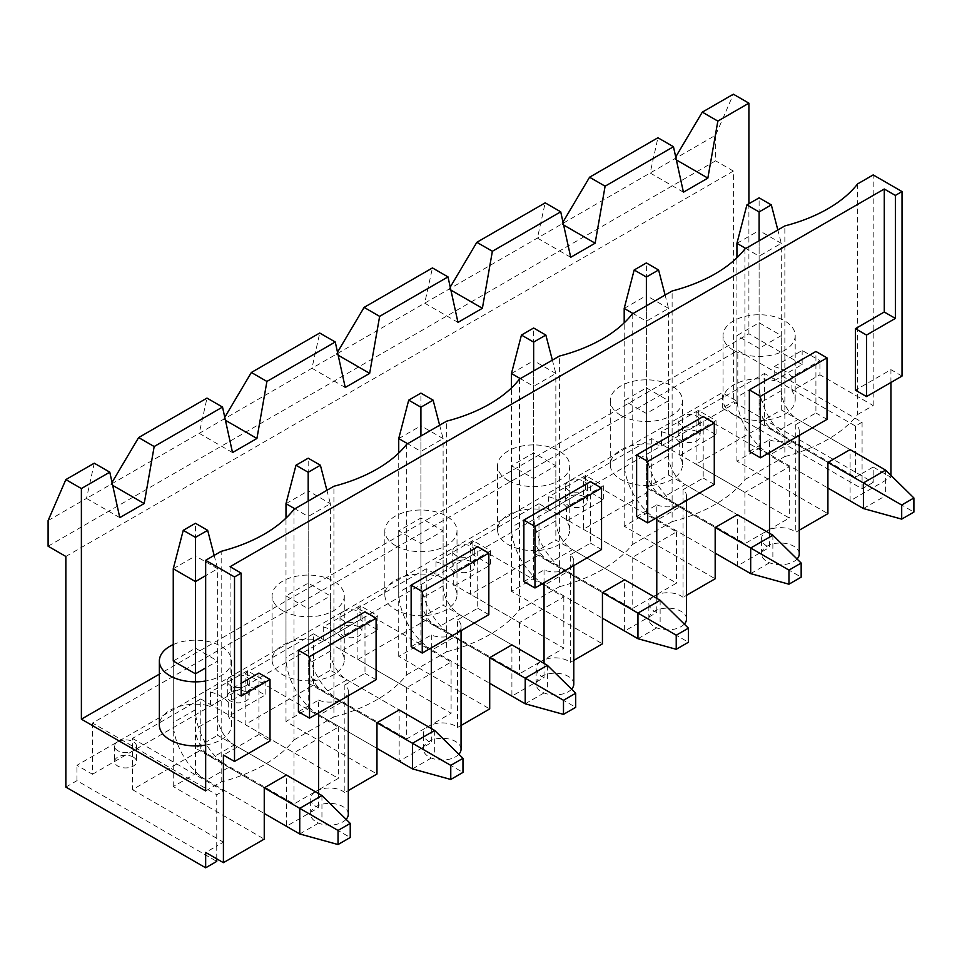 <?xml version="1.0" encoding="UTF-8"?>
<svg xmlns="http://www.w3.org/2000/svg" width="962" height="962" viewBox="0 0 962 962"><rect width="100%" height="100%" fill="white"/><g stroke="black" fill="none" stroke-linecap="round" stroke-linejoin="round"><path stroke-width="0.72" stroke-dasharray="4.81 3.61" d="M65.849 556.457L733.369 171.068L733.369 401.695L873.183 482.407L873.183 467.039L862.084 473.448L862.084 422.198L737.806 350.445L92.484 723.027L216.751 794.768L223.412 790.932L223.412 842.171L216.751 846.019L216.751 794.768M862.084 422.198L855.422 426.034L764.441 373.509L764.441 424.759L696.091 464.213L789.297 518.025L744.913 543.65L651.707 489.838L583.357 529.304L583.357 478.054L651.707 438.588L744.913 492.4L789.297 466.774L696.091 412.975L764.441 373.509M538.973 503.679L470.622 543.145L470.622 594.384L538.973 554.93L538.973 503.679L632.178 557.491L676.563 531.866L583.357 478.054M411.147 646.656L431.313 635.028A18.831 10.871 0 0 0 455.531 633.85A18.831 10.871 0 0 0 461.051 626.166A18.831 10.871 0 0 0 457.563 619.865L457.563 727.488A18.831 10.871 0 0 0 455.531 726.094A18.831 10.871 0 0 0 428.908 726.094L451.094 713.287L357.888 659.475L426.238 620.009L426.238 568.758L519.444 622.57L563.828 596.945L470.622 543.145M426.238 568.758L357.888 608.224L357.888 659.475M313.516 633.85L245.166 673.316L245.166 724.566L313.516 685.1L313.516 633.85L406.71 687.662L451.094 662.036L357.888 608.224M200.781 698.941L132.431 738.395L132.431 789.646L200.781 750.18L200.781 698.941L293.987 752.741L338.359 727.128L245.166 673.316M132.431 738.395L223.412 790.932M675.709 156.974L674.566 158.898L715.62 135.197L733.369 94.204M92.484 723.027L92.484 774.266L76.948 765.307L343.242 611.555L722.282 392.724L737.806 401.695L737.806 350.445M216.751 858.838L216.751 846.019L205.664 852.428M65.849 787.084L76.948 780.675L216.751 861.399M76.948 780.675L76.948 765.307M873.183 482.407L862.084 488.816L722.282 408.104L733.369 401.695M722.282 408.104L722.282 392.724M426.238 620.009L519.444 673.821L541.642 661.014A18.831 10.871 0 0 0 536.123 668.698A18.831 10.871 0 0 0 544.047 677.561L511.904 696.115L511.904 644.865L443.109 605.146L443.109 530.844L420.911 543.65L398.725 530.844L420.911 518.025L443.109 530.844M547.402 665.367L547.402 690.993L454.208 637.181L432.01 649.999L489.706 683.309L420.911 643.59L398.725 656.397L489.706 708.934M457.563 727.488L461.051 725.48M451.094 662.036L451.094 713.287M406.71 687.662L406.71 738.912L428.908 726.094A18.831 10.871 0 0 0 423.388 733.79A18.831 10.871 0 0 0 431.313 742.652L399.17 761.207L399.17 709.956L330.375 670.237L330.375 595.923L308.189 608.742L285.991 595.923L308.189 583.116L330.375 595.923M132.431 789.646L223.412 842.171M200.781 750.18L293.987 803.991L316.173 791.185A18.831 10.871 0 0 0 310.654 798.869A18.831 10.871 0 0 0 318.578 807.731L286.435 826.286L286.435 775.035L217.64 735.317L217.64 661.014L205.664 667.929M321.945 795.538L321.945 821.163L228.74 767.351L206.541 780.17L264.249 813.479L195.454 773.761L173.256 786.567L264.249 839.104M563.828 596.945L563.828 648.196L470.622 594.384M523.881 581.577L544.047 569.937A18.831 10.871 0 0 0 568.265 568.758A18.831 10.871 0 0 0 573.785 561.074A18.831 10.871 0 0 0 570.298 554.773L570.298 662.397A18.831 10.871 0 0 0 568.265 661.014A18.831 10.871 0 0 0 541.642 661.014L563.828 648.196M538.973 554.93L632.178 608.742L654.376 595.923A18.831 10.871 0 0 0 648.857 603.619A18.831 10.871 0 0 0 656.781 612.469L624.639 631.036L624.639 579.785L555.844 540.067L555.844 465.752L533.645 478.571L511.459 465.752L533.645 452.946L555.844 465.752M660.136 600.288L660.136 625.901L566.931 572.101L544.745 584.908L602.44 618.217L533.645 578.499L511.459 591.317L602.44 643.843M570.298 662.397L573.785 660.389M519.444 622.57L519.444 673.821M92.484 774.266L737.806 401.695M117.785 741.726A10.979 6.337 0 0 0 114.562 746.211A10.979 6.337 0 0 0 121.344 752.068A10.979 6.337 0 0 0 133.321 750.697A10.979 6.337 0 0 0 136.532 746.211A10.979 6.337 0 0 0 129.75 740.355A10.979 6.337 0 0 0 117.785 741.726M696.981 425.264A10.979 6.337 0 0 0 700.192 420.791A10.979 6.337 0 0 0 693.41 414.923A10.979 6.337 0 0 0 681.445 416.305A10.979 6.337 0 0 0 678.222 420.791A10.979 6.337 0 0 0 685.004 426.647A10.979 6.337 0 0 0 696.981 425.264M696.091 412.975L696.091 464.213M789.297 466.774L789.297 518.025M119.781 517.64L86.496 498.424L674.566 158.898L676.358 159.932M112.686 485.365L110.907 484.331L112.037 482.407M744.913 492.4L744.913 543.65M651.707 438.588L651.707 489.838M749.35 451.406L769.504 439.766L769.504 452.573M769.504 533.249L769.504 547.39A18.831 10.871 0 0 1 761.591 538.528A18.831 10.871 0 0 1 767.099 530.844A18.831 10.871 0 0 1 793.734 530.844A18.831 10.871 0 0 1 795.766 532.226L799.254 530.218M799.254 553.908A18.831 10.871 0 0 0 793.734 546.212A18.831 10.871 0 0 0 773.207 543.855A18.831 10.871 0 0 0 761.591 553.908A18.831 10.871 0 0 0 775.865 564.453A18.831 10.871 0 0 0 797.041 559.006M769.504 439.766A18.831 10.871 0 0 0 793.734 438.588A18.831 10.871 0 0 0 799.254 430.904A18.831 10.871 0 0 0 795.766 424.603L795.766 532.226M48.1 520.586L86.496 498.424L94.264 463.191M210.498 692.039A36.087 20.839 0 0 1 228.259 702.284L265.127 681L247.378 670.742L210.498 692.039L210.498 706.132A36.087 20.839 0 0 0 159.355 725.071M228.259 702.284L228.259 716.377L265.127 695.093L247.378 684.848L210.498 706.132M265.127 681L265.127 695.093M247.378 670.742L247.378 684.848M205.664 790.932L221.188 781.962A145.394 83.934 0 0 0 293.987 739.934L293.987 509.307M221.188 781.962L221.188 551.334M173.256 786.567L173.256 661.014L195.454 648.196L217.64 661.014M173.256 644.576A36.087 20.839 180 0 1 210.498 642.075A36.087 20.839 180 0 1 231.541 661.014A36.087 20.839 180 0 1 205.664 681M228.74 767.351A47.078 27.177 60 0 1 195.454 709.703L195.454 555.952L217.64 568.758L217.64 716.101A23.533 13.588 60 0 0 234.283 744.937L212.097 757.743L264.249 787.854L195.454 748.135L217.64 735.317M195.454 748.135L195.454 728.919A23.533 13.588 60 0 0 212.097 757.743M434.68 730.459L434.68 756.084L341.474 702.272A47.078 27.177 60 0 1 308.189 644.612L308.189 490.86L330.375 503.679L330.375 651.021A23.533 13.588 60 0 0 347.017 679.845L324.831 692.652L376.972 722.763L308.189 683.044L330.375 670.237M308.189 683.044L308.189 608.742M195.454 773.761L195.454 648.196M341.474 702.272L319.276 715.079L376.972 748.388L308.189 708.669L285.991 721.488L376.972 774.013M285.991 721.488L285.991 595.923M232.515 452.561L199.218 433.333L206.986 398.1M225.421 420.274L223.629 419.24L224.771 417.316M205.664 745.057A36.087 20.839 0 0 0 231.541 725.071A36.087 20.839 0 0 0 228.259 716.377M293.987 739.934L333.922 716.87L333.922 486.255M323.232 626.959A36.087 20.839 0 0 1 340.993 637.205L377.862 615.908L360.113 605.663L323.232 626.959L323.232 641.053A36.087 20.839 0 0 0 272.09 659.992A36.087 20.839 0 0 0 308.189 680.819A36.087 20.839 0 0 0 344.276 659.992A36.087 20.839 0 0 0 340.993 651.298L377.862 630.002L360.113 619.756L323.232 641.053M377.862 615.908L377.862 630.002M340.993 637.205L340.993 651.298M360.113 605.663L360.113 619.756M333.922 716.87A145.394 83.934 0 0 0 406.71 674.843L406.71 444.228M282.66 610.654A36.087 20.839 180 0 1 272.09 595.923A36.087 20.839 180 0 1 323.232 576.984A36.087 20.839 180 0 1 344.276 595.923A36.087 20.839 180 0 1 321.993 615.175A36.087 20.839 180 0 1 282.66 610.654M230.519 676.647A10.979 6.337 0 0 0 227.297 681.132A10.979 6.337 0 0 0 234.079 686.988A10.979 6.337 0 0 0 246.044 685.617A10.979 6.337 0 0 0 249.266 681.132A10.979 6.337 0 0 0 242.484 675.264A10.979 6.337 0 0 0 230.519 676.647M308.189 708.669L308.189 583.116M398.725 656.397L398.725 530.844M454.208 637.181A47.078 27.177 60 0 1 420.911 579.521L420.911 425.781L443.109 438.588L443.109 585.93A23.533 13.588 60 0 0 459.752 614.754L437.566 627.573L489.706 657.683L420.911 617.965L420.911 543.65M345.238 387.47L311.953 368.254L319.721 333.02M338.155 355.194L336.363 354.16L337.506 352.236M406.71 674.843L446.657 651.791L446.657 421.164M435.966 561.868A36.087 20.839 0 0 1 453.715 572.113L490.596 550.829L472.847 540.572L435.966 561.868L435.966 575.961A36.087 20.839 0 0 0 384.824 594.901A36.087 20.839 0 0 0 420.911 615.74A36.087 20.839 0 0 0 457.01 594.901A36.087 20.839 0 0 0 453.715 586.207L490.596 564.922L472.847 554.665L435.966 575.961M490.596 550.829L490.596 564.922M453.715 572.113L453.715 586.207M472.847 540.572L472.847 554.665M446.657 651.791A145.394 83.934 0 0 0 519.444 609.764L519.444 379.136M395.394 545.574A36.087 20.839 180 0 1 384.824 530.844A36.087 20.839 180 0 1 435.966 511.904A36.087 20.839 180 0 1 457.01 530.844A36.087 20.839 180 0 1 434.728 550.096A36.087 20.839 180 0 1 395.394 545.574M420.911 617.965L443.109 605.146M343.242 611.555A10.979 6.337 0 0 0 340.031 616.041A10.979 6.337 0 0 0 346.813 621.897A10.979 6.337 0 0 0 358.778 620.526A10.979 6.337 0 0 0 362.001 616.041A10.979 6.337 0 0 0 355.218 610.185A10.979 6.337 0 0 0 343.242 611.555M420.911 643.59L420.911 518.025M511.459 591.317L511.459 465.752M566.931 572.101A47.078 27.177 60 0 1 533.645 514.442L533.645 360.69L555.844 373.509L555.844 520.851A23.533 13.588 60 0 0 572.486 549.675L550.288 562.481L602.44 592.592L533.645 552.873L533.645 478.571M457.972 322.39L424.687 303.162L432.455 267.929M450.889 290.103L449.098 289.069L450.24 287.145M519.444 609.764L559.391 586.7L559.391 356.084M548.701 496.789A36.087 20.839 0 0 1 566.45 507.034L603.33 485.738L585.581 475.493L548.701 496.789L548.701 510.882A36.087 20.839 0 0 0 497.558 529.809A36.087 20.839 0 0 0 533.645 550.649A36.087 20.839 0 0 0 569.745 529.809A36.087 20.839 0 0 0 566.45 521.127L603.33 499.831L585.581 489.586L548.701 510.882M603.33 485.738L603.33 499.831M566.45 507.034L566.45 521.127M585.581 475.493L585.581 489.586M559.391 586.7A145.394 83.934 0 0 0 632.178 544.672L632.178 314.057M508.128 480.483A36.087 20.839 180 0 1 497.558 465.752A36.087 20.839 180 0 1 548.701 446.813A36.087 20.839 180 0 1 569.745 465.752A36.087 20.839 180 0 1 547.462 485.004A36.087 20.839 180 0 1 508.128 480.483M533.645 552.873L555.844 540.067M455.976 546.476A10.979 6.337 0 0 0 452.765 550.961A10.979 6.337 0 0 0 459.547 556.818A10.979 6.337 0 0 0 471.512 555.435A10.979 6.337 0 0 0 474.735 550.961A10.979 6.337 0 0 0 467.953 545.093A10.979 6.337 0 0 0 455.976 546.476M533.645 578.499L533.645 452.946M772.871 535.197L772.871 560.822L679.665 507.01L657.479 519.817L715.175 553.138L646.38 513.419L624.194 526.226L715.175 578.763M624.194 526.226L624.194 400.673L646.38 387.854L668.578 400.673L646.38 413.48L624.194 400.673M679.665 507.01A47.078 27.177 60 0 1 646.38 449.35L646.38 295.611L668.578 308.417L668.578 455.76A23.533 13.588 60 0 0 685.221 484.583L663.022 497.402L715.175 527.513L646.38 487.794L646.38 413.48M570.707 257.299L537.421 238.083L545.189 202.85M563.624 225.024L561.832 223.99L562.974 222.066M632.178 544.672L672.125 521.62L672.125 290.993M661.435 431.697A36.087 20.839 0 0 1 679.184 441.943L716.065 420.659L698.316 410.401L661.435 431.697L661.435 445.791A36.087 20.839 0 0 0 610.293 464.73A36.087 20.839 0 0 0 646.38 485.569A36.087 20.839 0 0 0 682.479 464.73A36.087 20.839 0 0 0 679.184 456.036L716.065 434.752L698.316 424.495L661.435 445.791M716.065 420.659L716.065 434.752M679.184 441.943L679.184 456.036M698.316 410.401L698.316 424.495M672.125 521.62A145.394 83.934 0 0 0 744.913 479.593L744.913 248.966M620.863 415.404A36.087 20.839 180 0 1 610.293 400.673A36.087 20.839 180 0 1 661.435 381.734A36.087 20.839 180 0 1 682.479 400.673A36.087 20.839 180 0 1 660.197 419.913A36.087 20.839 180 0 1 620.863 415.404M646.38 487.794L668.578 474.975L668.578 400.673M568.71 481.385A10.979 6.337 0 0 0 565.5 485.87A10.979 6.337 0 0 0 572.27 491.726A10.979 6.337 0 0 0 584.247 490.355A10.979 6.337 0 0 0 587.457 485.87A10.979 6.337 0 0 0 580.687 480.014A10.979 6.337 0 0 0 568.71 481.385M646.38 513.419L646.38 387.854M668.578 474.975L737.361 514.694L737.361 565.945L769.504 547.39M885.605 470.105L885.605 495.731L792.399 441.919L770.213 454.737L827.909 488.047L759.114 448.328L736.928 461.147L827.909 513.672M736.928 461.147L736.928 335.582L759.114 322.775L781.3 335.582L759.114 348.4L736.928 335.582M792.399 441.919A47.078 27.177 60 0 1 759.114 384.271L759.114 230.519L781.3 243.338L781.3 390.68A23.533 13.588 60 0 0 797.955 419.504L775.757 432.311L827.909 462.421L759.114 422.703L759.114 348.4M683.441 192.208L650.156 172.992L657.924 137.758M744.913 479.593L784.86 456.529L784.86 225.914M784.86 456.529A145.394 83.934 0 0 0 857.647 414.502L857.647 183.886M774.169 366.606A36.087 20.839 0 0 1 791.918 376.863L819.925 360.69L802.164 350.445L774.169 366.606L774.169 380.699A36.087 20.839 0 0 0 723.027 399.639A36.087 20.839 0 0 0 759.114 420.478A36.087 20.839 0 0 0 795.201 399.639A36.087 20.839 0 0 0 791.918 390.957L819.925 374.783L819.925 360.69M873.183 467.039L890.932 477.284L890.932 475.36M759.114 422.703L781.3 409.896L850.095 449.615L850.095 500.865L890.932 477.284M862.084 488.816L862.084 473.448L855.422 477.284L764.441 424.759M791.918 376.863L791.918 390.957M774.169 380.699L802.164 364.538L802.164 350.445M902.031 376.07L890.932 369.661L855.422 390.163M733.597 350.312A36.087 20.839 180 0 1 723.027 335.582A36.087 20.839 180 0 1 774.169 316.642A36.087 20.839 180 0 1 795.201 335.582A36.087 20.839 180 0 1 772.931 354.834A36.087 20.839 180 0 1 733.597 350.312M781.3 409.896L781.3 335.582M759.114 448.328L759.114 322.775M258.922 673.051L258.922 734.547L270.009 740.956M258.922 734.547L223.412 755.05M230.074 566.714L230.074 689.706L241.161 683.309M230.074 689.706L241.161 696.115M298.424 711.748L318.578 700.108L318.578 712.926M318.578 793.602L318.578 807.731M318.578 700.108A18.831 10.871 0 0 0 342.797 698.929A18.831 10.871 0 0 0 348.316 691.245A18.831 10.871 0 0 0 344.841 684.944L364.995 673.316L364.995 611.808M344.841 684.944L344.841 792.568L348.316 790.56M431.313 635.028L431.313 647.835M431.313 728.511L431.313 742.652M457.563 619.865L477.729 608.224L477.729 546.729M544.047 569.937L544.047 582.744M544.047 663.431L544.047 677.561M570.298 554.773L590.464 543.145L590.464 481.637M636.616 516.486L656.781 504.858L656.781 517.664M656.781 598.34L656.781 612.469M656.781 504.858A18.831 10.871 0 0 0 681 503.679A18.831 10.871 0 0 0 686.519 495.995A18.831 10.871 0 0 0 683.032 489.694L703.198 478.054L703.198 416.558M683.032 489.694L683.032 597.318L686.519 595.31M795.766 424.603L815.92 412.963L815.92 351.467M890.932 382.479L890.932 369.661M855.422 426.034L855.422 477.284M802.164 364.538L748.905 333.79L159.355 674.158M857.647 414.502L873.183 405.543L819.925 374.783M48.1 546.212L715.62 160.822L715.62 135.197M748.905 203.74L748.905 333.79M873.183 405.543L873.183 174.916M733.369 171.068L715.62 160.822M246.044 692.015A10.979 6.337 0 0 0 230.519 692.015A10.979 6.337 0 0 0 227.297 696.5A10.979 6.337 0 0 0 238.275 702.849A10.979 6.337 0 0 0 249.266 696.5A10.979 6.337 0 0 0 246.044 692.015M358.778 626.935A10.979 6.337 0 0 0 343.242 626.935A10.979 6.337 0 0 0 340.031 631.421A10.979 6.337 0 0 0 351.01 637.758A10.979 6.337 0 0 0 362.001 631.421A10.979 6.337 0 0 0 358.778 626.935M471.512 561.844A10.979 6.337 0 0 0 455.976 561.844A10.979 6.337 0 0 0 452.765 566.329A10.979 6.337 0 0 0 463.744 572.679A10.979 6.337 0 0 0 474.735 566.329A10.979 6.337 0 0 0 471.512 561.844M584.247 496.765A10.979 6.337 0 0 0 568.71 496.765A10.979 6.337 0 0 0 565.5 501.25A10.979 6.337 0 0 0 576.478 507.587A10.979 6.337 0 0 0 587.457 501.25A10.979 6.337 0 0 0 584.247 496.765M344.841 792.568A18.831 10.871 0 0 0 342.797 791.185A18.831 10.871 0 0 0 316.173 791.185L338.359 778.366L245.166 724.566M313.516 685.1L406.71 738.912M827.019 419.372L815.92 412.963M696.981 431.673A10.979 6.337 0 0 0 681.445 431.673A10.979 6.337 0 0 0 678.222 436.159A10.979 6.337 0 0 0 689.213 442.496A10.979 6.337 0 0 0 700.192 436.159A10.979 6.337 0 0 0 696.981 431.673M683.032 597.318A18.831 10.871 0 0 0 681 595.923A18.831 10.871 0 0 0 654.376 595.923L676.563 583.116L583.357 529.304M376.094 679.713L364.995 673.316M348.316 814.249A18.831 10.871 0 0 0 342.797 806.553A18.831 10.871 0 0 0 322.282 804.196A18.831 10.871 0 0 0 310.654 814.249A18.831 10.871 0 0 0 324.94 824.795A18.831 10.871 0 0 0 346.116 819.347M338.359 727.128L338.359 778.366M293.987 752.741L293.987 803.991M488.828 614.634L477.729 608.224M461.051 749.157A18.831 10.871 0 0 0 455.531 741.474A18.831 10.871 0 0 0 435.016 739.117A18.831 10.871 0 0 0 423.388 749.157A18.831 10.871 0 0 0 437.662 759.703A18.831 10.871 0 0 0 458.85 754.256M601.551 549.542L590.464 543.145M573.785 684.078A18.831 10.871 0 0 0 568.265 676.382A18.831 10.871 0 0 0 547.751 674.025A18.831 10.871 0 0 0 536.123 684.078A18.831 10.871 0 0 0 550.396 694.624A18.831 10.871 0 0 0 571.584 689.177M714.285 484.463L703.198 478.054M686.519 618.987A18.831 10.871 0 0 0 681 611.303A18.831 10.871 0 0 0 660.485 608.946A18.831 10.871 0 0 0 648.857 618.987A18.831 10.871 0 0 0 663.131 629.533A18.831 10.871 0 0 0 684.319 624.085M676.563 531.866L676.563 583.116M632.178 557.491L632.178 608.742M133.321 757.106A10.979 6.337 0 0 0 117.785 757.106A10.979 6.337 0 0 0 114.562 761.591A10.979 6.337 0 0 0 125.553 767.929A10.979 6.337 0 0 0 136.532 761.591A10.979 6.337 0 0 0 133.321 757.106M770.213 454.737A47.078 27.177 60 0 1 736.928 397.078L736.928 257.768M736.928 243.338L759.114 230.519L759.114 197.847M775.757 432.311A23.533 13.588 60 0 1 759.114 403.487L759.114 256.145L745.803 248.461M863.419 508.549L885.605 495.731L913.9 512.073M797.955 419.504L850.095 449.615M759.114 240.765L759.114 256.145L781.3 243.338L777.837 229.966M657.479 519.817A47.078 27.177 60 0 1 624.194 462.169L624.194 322.859M624.194 308.417L646.38 295.611L646.38 262.939M663.022 497.402A23.533 13.588 60 0 1 646.38 468.578L646.38 321.236L633.068 313.54M750.685 573.629L772.871 560.822L801.166 577.152M685.221 484.583L737.361 514.694M646.38 305.856L646.38 321.236L668.578 308.417L665.103 295.045M544.745 584.908A47.078 27.177 60 0 1 511.459 527.248L511.459 387.939M511.459 373.509L533.645 360.69L533.645 328.018M550.288 562.481A23.533 13.588 60 0 1 533.645 533.657L533.645 386.315L520.334 378.631M637.95 638.72L660.136 625.901L688.431 642.243M572.486 549.675L624.639 579.785M533.645 370.947L533.645 386.315L555.844 373.509L552.368 360.137M432.01 649.999A47.078 27.177 60 0 1 398.725 592.339L398.725 453.03M398.725 438.588L420.911 425.781L420.911 393.109M437.566 627.573A23.533 13.588 60 0 1 420.911 598.749L420.911 451.406L407.599 443.71M525.216 703.799L547.402 690.993L575.697 707.323M459.752 614.754L511.904 644.865M420.911 436.026L420.911 451.406L443.109 438.588L439.634 425.216M319.276 715.079A47.078 27.177 60 0 1 285.991 657.419L285.991 518.109M285.991 503.679L308.189 490.86L308.189 458.189M324.831 692.652A23.533 13.588 60 0 1 308.189 663.828L308.189 516.486L294.865 508.802M412.482 768.891L434.68 756.084L462.975 772.414M347.017 679.845L399.17 709.956M308.189 501.118L308.189 516.486L330.375 503.679L326.9 490.307M206.541 780.17A47.078 27.177 60 0 1 173.256 722.51L173.256 661.014M173.256 568.758L195.454 555.952L195.454 523.28M299.747 833.97L321.945 821.163L350.24 837.493M234.283 744.937L286.435 775.035M214.165 555.387L217.64 568.758L205.664 575.685M759.114 384.271L736.928 397.078M781.3 390.68L759.114 403.487M646.38 449.35L624.194 462.169M668.578 455.76L646.38 468.578M533.645 514.442L511.459 527.248M555.844 520.851L533.645 533.657M420.911 579.521L398.725 592.339M443.109 585.93L420.911 598.749M308.189 644.612L285.991 657.419M330.375 651.021L308.189 663.828M195.454 709.703L173.256 722.51M217.64 716.101L195.454 728.919M799.254 435.413L799.254 430.904M761.591 553.908L761.591 538.528M231.541 725.071L231.541 661.014M344.276 659.992L344.276 595.923M272.09 659.992L272.09 595.923M457.01 594.901L457.01 530.844M384.824 594.901L384.824 530.844M569.745 529.809L569.745 465.752M497.558 529.809L497.558 465.752M682.479 464.73L682.479 400.673M610.293 464.73L610.293 400.673M795.201 399.639L795.201 335.582M723.027 399.639L723.027 335.582M227.297 681.132L227.297 696.5M249.266 681.132L249.266 696.5M340.031 616.041L340.031 631.421M362.001 616.041L362.001 631.421M452.765 550.961L452.765 566.329M474.735 550.961L474.735 566.329M565.5 485.87L565.5 501.25M587.457 485.87L587.457 501.25M678.222 420.791L678.222 436.159M700.192 420.791L700.192 436.159M348.316 695.754L348.316 691.245M310.654 814.249L310.654 798.869M461.051 630.663L461.051 626.166M423.388 749.157L423.388 733.79M573.785 565.584L573.785 561.074M536.123 684.078L536.123 668.698M686.519 500.493L686.519 495.995M648.857 618.987L648.857 603.619M114.562 746.211L114.562 761.591M136.532 746.211L136.532 761.591"/><path stroke-width="1.44" d="M109.788 472.162L81.385 488.552L65.849 479.593L94.264 463.191L109.788 472.162L119.781 517.64L144.192 503.547L154.173 446.536L222.523 407.07L232.515 452.561L256.926 438.468L266.907 381.445L251.371 372.474L319.721 333.02L335.257 341.991L345.238 387.47L369.648 373.376L379.641 316.366L364.105 307.395L432.455 267.929L447.991 276.9L457.972 322.39L482.383 308.297L492.376 251.274L476.839 242.304L545.189 202.85L560.726 211.82L570.707 257.299L595.117 243.206L605.11 186.195L589.574 177.224L657.924 137.758L673.46 146.729L683.441 192.208L707.852 178.114L717.844 121.104L748.905 103.162L733.369 94.204L702.308 112.133L675.709 156.974M65.849 479.593L48.1 520.586L48.1 546.212L65.849 556.457L65.849 787.084L205.664 867.796L216.751 861.399L216.751 858.838M511.904 696.115L489.706 683.309L525.216 703.799L525.216 678.174L547.402 665.367L575.697 693.229L563.491 700.276L563.491 714.369L575.697 707.323L575.697 693.229M461.051 725.48L489.706 708.934L489.706 657.683L563.491 700.276M241.161 683.309L258.922 673.051L270.009 679.461L270.009 740.956L234.512 761.459L223.412 755.05L223.412 862.673L264.249 839.104L264.249 787.854L299.747 808.357L321.945 795.538L350.24 823.4L338.035 830.447L338.035 844.54L350.24 837.493L350.24 823.4M223.412 862.673L205.664 852.428L205.664 867.796M286.435 826.286L264.249 813.479L299.747 833.97L299.747 808.357L338.035 830.447M624.639 631.036L602.44 618.217L637.95 638.72L637.95 613.095L660.136 600.288L688.431 628.15L676.226 635.197L676.226 649.29L688.431 642.243L688.431 628.15M573.785 660.389L602.44 643.843L602.44 592.592L676.226 635.197M647.715 461.399L647.715 522.895L714.285 484.463L714.285 422.955L647.715 461.399L636.616 454.99L636.616 516.486L647.715 522.895M714.285 422.955L703.198 416.558L636.616 454.99M144.192 503.547L112.686 485.365M769.504 452.573L769.504 533.249M797.041 559.006A18.831 10.871 0 0 0 799.254 553.908L799.254 435.413M154.173 446.536L138.636 437.566L112.037 482.407M234.512 761.459L234.512 576.959L205.664 560.305L221.188 551.334A145.394 83.934 0 0 0 293.987 509.307L333.922 486.255A145.394 83.934 0 0 0 406.71 444.228L446.657 421.164A145.394 83.934 0 0 0 519.444 379.136L559.391 356.084A145.394 83.934 0 0 0 632.178 314.057L672.125 290.993A145.394 83.934 0 0 0 744.913 248.966L784.86 225.914A145.394 83.934 0 0 0 857.647 183.886L873.183 174.916L902.031 191.57L902.031 376.07L866.521 396.572L866.521 335.065L895.369 318.41L895.369 195.418L902.031 191.57M205.664 667.929L195.454 673.821L173.256 661.014L173.256 568.758L183.249 530.327L195.454 537.373L195.454 673.821M205.664 681A36.087 20.839 180 0 1 169.925 675.745A36.087 20.839 180 0 1 159.355 661.014A36.087 20.839 180 0 1 173.256 644.576M222.523 407.07L206.986 398.1L138.636 437.566M376.972 722.763L412.482 743.265L434.68 730.459L399.17 709.956L376.972 722.763L376.972 774.013L348.316 790.56M256.926 438.468L225.421 420.274M159.355 661.014L159.355 725.071A36.087 20.839 0 0 0 205.664 745.057M251.371 372.474L224.771 417.316M399.17 761.207L376.972 748.388L412.482 768.891L412.482 743.265L450.769 765.367L450.769 779.461L462.975 772.414L462.975 758.321L450.769 765.367M369.648 373.376L338.155 355.194M364.105 307.395L337.506 352.236M482.383 308.297L450.889 290.103M476.839 242.304L450.24 287.145M715.175 527.513L750.685 548.003L772.871 535.197L737.361 514.694L715.175 527.513L715.175 578.763L686.519 595.31M595.117 243.206L563.624 225.024M589.574 177.224L562.974 222.066M737.361 565.945L715.175 553.138L750.685 573.629L750.685 548.003L788.96 570.105L788.96 584.199L801.166 577.152L801.166 563.059L788.96 570.105M827.909 462.421L863.419 482.924L885.605 470.105L850.095 449.615L827.909 462.421L827.909 513.672L799.254 530.218M707.852 178.114L676.358 159.932M717.844 121.104L702.308 112.133M850.095 500.865L827.909 488.047L863.419 508.549L863.419 482.924L901.695 505.026L901.695 519.119L913.9 512.073L913.9 497.979L901.695 505.026M866.521 335.065L855.422 328.667L855.422 390.163L866.521 396.572M234.512 576.959L241.161 573.111L241.161 696.115L270.009 679.461M855.422 328.667L884.27 312.013L884.27 189.009L230.074 566.714L241.161 573.111M884.27 189.009L895.369 195.418M884.27 312.013L895.369 318.41M321.945 795.538L286.435 775.035L264.249 787.854M318.578 712.926L318.578 793.602M376.094 618.217L364.995 611.808L298.424 650.252L298.424 711.748L309.511 718.157L376.094 679.713L376.094 618.217L309.511 656.649L309.511 718.157M431.313 647.835L431.313 728.511M488.828 553.126L477.729 546.729L411.147 585.161L411.147 646.656L422.246 653.066L488.828 614.634L488.828 553.126L422.246 591.57L422.246 653.066M547.402 665.367L511.904 644.865L489.706 657.683M544.047 582.744L544.047 663.431M601.551 488.047L590.464 481.637L523.881 520.081L523.881 581.577L534.98 587.986L601.551 549.542L601.551 488.047L534.98 526.479L534.98 587.986M660.136 600.288L624.639 579.785L602.44 592.592M656.781 517.664L656.781 598.34M827.019 357.876L815.92 351.467L749.35 389.911L749.35 451.406L760.449 457.816L827.019 419.372L827.019 357.876L760.449 396.308L760.449 457.816M890.932 475.36L890.932 382.479M159.355 674.158L81.385 719.179L205.664 790.932L205.664 560.305M81.385 719.179L81.385 488.552M748.905 103.162L748.905 203.74M673.46 146.729L605.11 186.195M560.726 211.82L492.376 251.274M447.991 276.9L379.641 316.366M335.257 341.991L266.907 381.445M760.449 396.308L749.35 389.911M309.511 656.649L298.424 650.252M346.116 819.347A18.831 10.871 0 0 0 348.316 814.249L348.316 695.754M422.246 591.57L411.147 585.161M458.85 754.256A18.831 10.871 0 0 0 461.051 749.157L461.051 630.663M534.98 526.479L523.881 520.081M571.584 689.177A18.831 10.871 0 0 0 573.785 684.078L573.785 565.584M684.319 624.085A18.831 10.871 0 0 0 686.519 618.987L686.519 500.493M736.928 257.768L736.928 243.338L746.909 204.894L759.114 211.941L759.114 240.765M885.605 470.105L913.9 497.979M745.803 248.461L736.928 243.338M759.114 211.941L771.32 204.894L759.114 197.847L746.909 204.894M901.695 519.119L863.419 508.549M771.32 204.894L777.837 229.966M624.194 322.859L624.194 308.417L634.174 269.985L646.38 277.032L646.38 305.856M772.871 535.197L801.166 563.059M633.068 313.54L624.194 308.417M646.38 277.032L658.585 269.985L646.38 262.939L634.174 269.985M788.96 584.199L750.685 573.629M658.585 269.985L665.103 295.045M511.459 387.939L511.459 373.509L521.44 335.065L533.645 342.111L533.645 370.947M520.334 378.631L511.459 373.509M533.645 342.111L545.851 335.065L533.645 328.018L521.44 335.065M676.226 649.29L637.95 638.72M545.851 335.065L552.368 360.137M398.725 453.03L398.725 438.588L408.706 400.156L420.911 407.203L420.911 436.026M407.599 443.71L398.725 438.588M420.911 407.203L433.116 400.156L420.911 393.109L408.706 400.156M563.491 714.369L525.216 703.799M433.116 400.156L439.634 425.216M285.991 518.109L285.991 503.679L295.983 465.235L308.189 472.282L308.189 501.118M434.68 730.459L462.975 758.321M294.865 508.802L285.991 503.679M308.189 472.282L320.394 465.235L308.189 458.189L295.983 465.235M450.769 779.461L412.482 768.891M320.394 465.235L326.9 490.307M205.664 575.685L195.454 581.577L173.256 568.758M195.454 537.373L207.66 530.327L195.454 523.28L183.249 530.327M338.035 844.54L299.747 833.97M207.66 530.327L214.165 555.387"/></g></svg>
